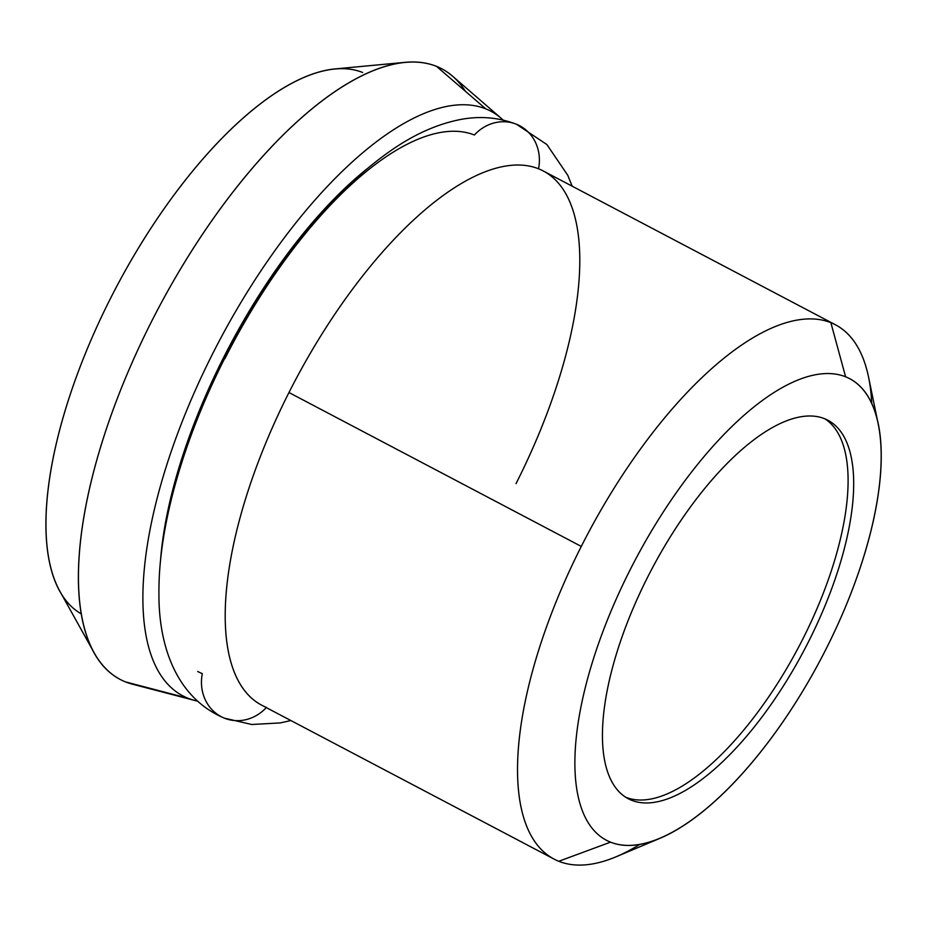 <?xml version="1.0" encoding="UTF-8"?>
<svg xmlns="http://www.w3.org/2000/svg" width="927" height="927" viewBox="0 0 927 927"><rect width="100%" height="100%" fill="white"/><g stroke="black" fill="none" stroke-linecap="round" stroke-linejoin="round"><path stroke-width="1.39" d="M362.654 72.48A305.226 123.106 117.8 0 0 114.288 291.032A305.226 123.106 117.8 0 0 81.379 613.941M465.412 91.298A345.064 139.177 117.8 0 0 436.49 66.35A345.064 139.177 117.8 0 0 405.122 62.341A345.064 139.177 117.8 0 0 157.857 309.305A345.064 139.177 117.8 0 0 94.23 652.921A345.064 139.177 117.8 0 0 125.551 681.913A345.064 139.177 117.8 0 0 139.861 685.656M94.23 652.921L59.919 591.322A305.226 123.106 -62.2 0 1 116.199 287.37A305.226 123.106 -62.2 0 1 334.914 68.934L405.122 62.341M501.183 118.297L452.596 76.211A345.064 139.177 -62.2 0 0 436.49 66.35L485.76 108.853A330.406 133.268 117.8 0 1 501.183 118.297A330.406 133.268 117.8 0 1 503.129 120.058A330.406 133.268 117.8 0 0 485.76 108.853A330.406 133.268 117.8 0 0 212.665 353.708A330.406 133.268 117.8 0 0 188.042 698.251L125.551 681.913A345.064 139.177 -62.2 0 1 151.275 322.075A345.064 139.177 -62.2 0 1 436.49 66.35L485.76 108.853A330.406 133.268 117.8 0 0 212.665 353.708A330.406 133.268 117.8 0 0 188.042 698.251A330.406 133.268 117.8 0 0 197.277 701.055A330.406 133.268 117.8 0 1 194.716 700.441L132.526 684.207A345.064 139.177 -62.2 0 1 125.551 681.913L188.042 698.251A330.406 133.268 117.8 0 0 194.716 700.441M160.464 561.241A301.935 121.785 -62.2 0 1 223.372 358.007A301.935 121.785 -62.2 0 1 367.022 168.853A301.935 121.785 -62.2 0 0 223.372 358.007L224.566 358.633L223.372 358.007A301.935 121.785 -62.2 0 0 160.464 561.241M554.172 859.144L261.854 705.262A301.935 121.785 -62.2 0 1 288.969 392.538L581.287 546.42A301.935 121.785 117.8 0 0 554.172 859.144A301.935 121.785 117.8 0 0 558.784 861.276A301.935 121.785 117.8 0 0 639.676 844.462M197.706 671.496A301.935 121.785 117.8 0 0 202.318 673.628A41.414 37.856 -68.1 0 0 224.415 718.17A41.414 37.856 -68.1 0 0 266.281 707.591A41.414 37.856 111.9 0 1 224.415 718.17C176.315 697.892 158.529 646.038 158.923 593.176C158.366 523.071 186.003 431.148 230.997 346.2C250.73 308.934 272.7 274.635 296.907 243.303C327.219 204.125 358.413 173.314 390.51 150.858C413.778 134.519 437.15 124.056 460.615 119.479C480.024 115.805 498.633 117.393 516.443 124.241A41.414 37.856 111.9 0 1 538.541 168.784A301.935 121.785 -62.2 0 1 543.152 170.916L835.47 324.798A301.935 121.785 117.8 0 0 830.859 322.666A301.935 121.785 117.8 0 0 581.287 546.42L288.969 392.538A301.935 121.785 -62.2 0 1 538.541 168.784A301.935 121.785 117.8 0 0 288.969 392.538A301.935 121.785 117.8 0 0 266.466 707.394M871.751 403.604A301.935 121.785 117.8 0 0 835.47 324.798M516.026 483.639A301.935 121.785 117.8 0 0 538.541 168.784A41.414 37.856 -68.1 0 0 516.443 124.241A41.414 37.856 -68.1 0 0 474.392 135.018A301.935 121.785 117.8 0 0 224.832 358.772M660.024 838.286L616.073 856.791A301.935 121.785 -62.2 0 1 558.784 861.276L610.534 842.156A260.869 105.226 117.8 0 0 660.024 838.286A260.869 105.226 117.8 0 0 821.171 658.494A260.869 105.226 117.8 0 0 878.182 423.871A260.869 105.226 117.8 0 0 845.598 376.791L830.859 322.666A301.935 121.785 -62.2 0 1 868.564 377.162L878.182 423.871M610.534 842.156A260.869 105.226 117.8 0 0 826.154 648.83A260.869 105.226 117.8 0 0 845.598 376.791A260.869 105.226 117.8 0 0 629.978 570.117A260.869 105.226 117.8 0 0 610.534 842.156L558.784 861.276A301.935 121.785 -62.2 0 1 581.287 546.42A301.935 121.785 -62.2 0 1 830.859 322.666L845.598 376.791A260.869 105.226 117.8 0 0 629.978 570.117A260.869 105.226 117.8 0 0 610.534 842.156M824.462 418.656A213.94 86.292 -62.2 0 1 808.506 641.751A213.94 86.292 -62.2 0 1 631.669 800.302A213.94 86.292 -62.2 0 1 647.625 577.197A213.94 86.292 -62.2 0 1 824.462 418.656A213.94 86.292 117.8 0 0 649.642 573.234A213.94 86.292 117.8 0 0 628.402 798.784A213.94 86.292 117.8 0 0 631.669 800.302A213.94 86.292 117.8 0 0 806.478 645.713A213.94 86.292 117.8 0 0 827.73 420.163A213.94 86.292 117.8 0 0 824.462 418.656M824.868 418.819A213.94 86.292 -62.2 0 1 799.086 646.246A213.94 86.292 -62.2 0 1 626.084 797.359L631.669 800.302L626.084 797.359A213.94 86.292 -62.2 0 1 625.679 797.185A213.94 86.292 -62.2 0 0 626.084 797.359A213.94 86.292 -62.2 0 0 799.086 646.246A213.94 86.292 -62.2 0 0 824.868 418.819M516.443 124.241L546.872 144.531L567.776 175.307L572.156 186.176M290.858 720.534L280.244 722.921L251.738 724.497L224.415 718.17"/></g></svg>
